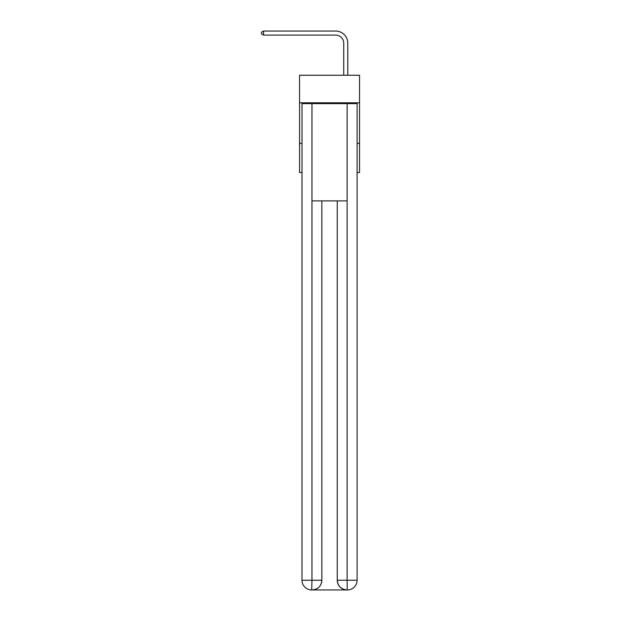 <?xml version="1.0" encoding="UTF-8"?>
<svg xmlns="http://www.w3.org/2000/svg" width="621" height="621" viewBox="0 0 621 621"><rect width="100%" height="100%" fill="white"/><g stroke="black" fill="none" stroke-linecap="round" stroke-linejoin="round"><path stroke-width="0.93" d="M359.536 102.814L359.536 75.257L299.555 75.257L299.555 102.814L359.536 102.814L359.536 172.522L357.106 172.522M301.992 143.342L299.555 143.342L299.555 102.814M359.536 143.342L357.106 143.342M299.555 143.342L299.555 172.522L301.992 172.522M343.731 75.257L343.731 43.206A8.104 8.104 0 0 0 335.627 35.102L263.568 35.102L261.464 33.883L261.464 32.269L263.568 31.05L335.627 31.05A12.156 12.156 0 0 1 347.783 43.206L347.783 75.257M311.719 589.95A9.726 9.726 0 0 1 301.992 580.224L311.959 580.224L311.719 589.95A9.726 9.726 0 0 1 301.992 580.224L301.992 103.629L311.959 103.629L311.959 200.894L347.139 200.894L347.139 103.629L311.959 103.629M347.139 103.629L357.106 103.629L357.106 580.224A9.726 9.726 0 0 1 347.38 589.95L346.976 589.95A9.726 9.726 0 0 1 337.25 580.224L337.25 200.894L337.25 580.224C337.746 585.96 340.983 589.197 346.976 589.95L311.952 589.95M321.849 200.894L321.849 580.224A9.726 9.726 0 0 1 312.122 589.95C318.138 589.321 321.375 586.077 321.849 580.224L321.849 200.894M337.25 580.224L347.139 580.224L347.209 589.95M343.731 43.206A8.104 8.104 0 0 0 335.627 35.102A8.104 8.104 0 0 1 343.731 43.206A8.104 8.104 0 0 0 335.627 35.102A8.104 8.104 0 0 1 343.731 43.206A8.104 8.104 0 0 0 335.627 35.102A8.104 8.104 0 0 1 343.731 43.206A8.104 8.104 0 0 0 335.627 35.102A8.104 8.104 0 0 1 343.731 43.206A8.104 8.104 0 0 0 335.627 35.102A8.104 8.104 0 0 1 343.731 43.206A8.104 8.104 0 0 0 335.627 35.102A8.104 8.104 0 0 1 343.731 43.206M263.568 31.05L335.627 31.05L263.568 31.05L335.627 31.05L263.568 31.05L335.627 31.05L263.568 31.05L335.627 31.05L263.568 31.05L335.627 31.05L263.568 31.05L335.627 31.05L263.568 31.05L263.568 35.102M321.849 580.224L311.959 580.224L311.959 200.894M347.139 200.894L347.139 580.224L357.106 580.224"/></g></svg>
